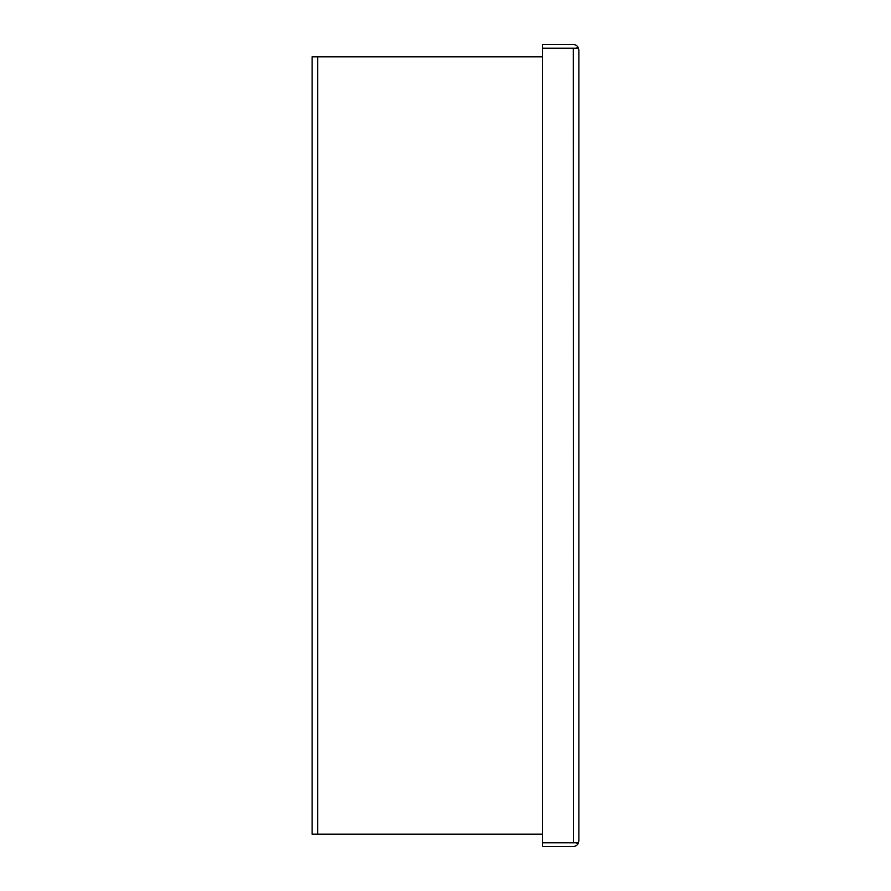 <?xml version="1.0" encoding="UTF-8"?>
<svg xmlns="http://www.w3.org/2000/svg" width="891" height="891" viewBox="0 0 891 891"><rect width="100%" height="100%" fill="white"/><g stroke="black" fill="none" stroke-linecap="round" stroke-linejoin="round"><path stroke-width="1.34" d="M542.463 834.143L312.128 834.143L312.128 56.857L542.463 56.857M577.947 843.944L576.165 842.763L542.463 842.752L542.463 48.248L577.947 48.248L578.872 50.108A5.569 5.569 0 0 1 578.872 50.119L578.872 840.881A5.569 5.569 0 0 1 578.872 840.892L577.947 843.944A5.569 5.569 0 0 1 573.303 846.45L542.463 846.45L542.463 842.752L577.947 842.752L578.872 840.892M573.303 44.55A5.569 5.569 0 0 1 577.947 47.056L576.165 48.237L542.463 48.248L542.463 44.55L573.303 44.55M578.872 50.096L577.947 47.056M573.303 48.248L573.448 842.752M317.697 834.143L317.697 56.857"/></g></svg>
